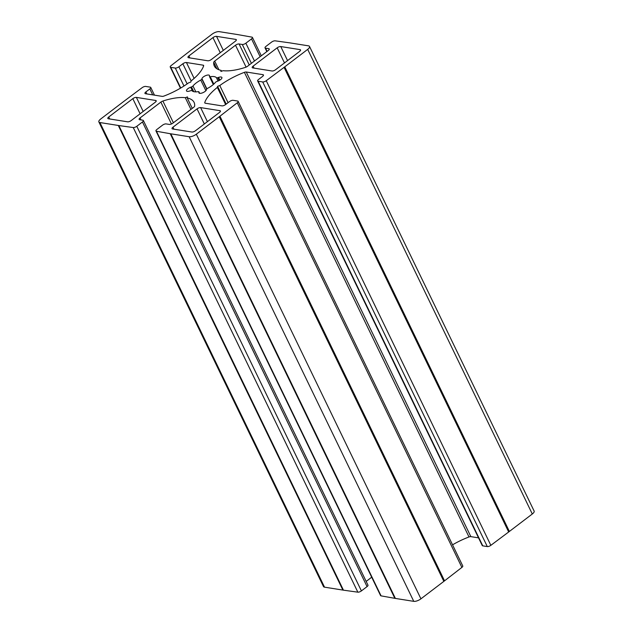 <?xml version="1.0" encoding="UTF-8"?>
<svg xmlns="http://www.w3.org/2000/svg" width="633" height="633" viewBox="0 0 633 633"><rect width="100%" height="100%" fill="white"/><g stroke="black" fill="none" stroke-linecap="round" stroke-linejoin="round"><path stroke-width="0.95" d="M200.614 107.602L219.896 110.672A2.785 1.044 154.2 0 1 220.419 110.973A2.785 1.044 154.2 0 1 219.501 112.437L195.439 130.77A2.785 1.044 154.2 0 1 191.862 132.028L172.572 128.966A2.785 1.044 154.2 0 1 172.057 128.665A2.785 1.044 154.2 0 1 172.967 127.193L197.037 108.868A2.785 1.044 154.2 0 1 200.614 107.602L207.41 121.655M131.213 120.563A2.785 1.044 154.2 0 1 127.637 121.821L108.346 118.759A2.785 1.044 154.2 0 1 107.832 118.458A2.785 1.044 154.2 0 1 108.741 116.986L132.811 98.661A2.785 1.044 154.2 0 1 136.388 97.395L155.671 100.465A2.785 1.044 154.2 0 1 156.193 100.766A2.785 1.044 154.2 0 1 155.275 102.229L131.213 120.563M299.646 51.392L275.584 69.717A2.785 1.044 154.2 0 1 272 70.983L252.717 67.913A2.785 1.044 154.2 0 1 252.203 67.612A2.785 1.044 154.2 0 1 253.113 66.148L277.175 47.815A2.785 1.044 154.2 0 1 280.759 46.557L300.042 49.619A2.785 1.044 154.2 0 1 300.564 49.92A2.785 1.044 154.2 0 1 299.646 51.392M207.774 60.776L188.492 57.706A2.785 1.044 154.2 0 1 187.977 57.405A2.785 1.044 154.2 0 1 188.887 55.941L212.949 37.608A2.785 1.044 154.2 0 1 216.533 36.35L235.816 39.412A2.785 1.044 154.2 0 1 236.338 39.713A2.785 1.044 154.2 0 1 235.421 41.177L211.359 59.51A2.785 1.044 154.2 0 1 207.774 60.776M192.978 85.977A13.926 5.238 154.2 0 1 200.74 80.067A1.67 0.625 -25.8 0 0 201.848 79.038L201.935 78.65A4.178 1.575 154.2 0 1 205.598 75.651A4.178 1.575 154.2 0 1 209.491 75.493A4.178 1.575 154.2 0 1 209.531 75.976L209.444 76.364A1.67 0.625 -25.8 0 0 209.46 76.553A1.67 0.625 -25.8 0 0 210.243 76.72A13.926 5.238 154.2 0 1 216.462 77.709A1.67 0.625 -25.8 0 0 217.768 77.685L218.551 77.408A4.178 1.575 154.2 0 1 221.89 77.463A4.178 1.575 154.2 0 1 217.712 81.159L216.929 81.435A1.67 0.625 -25.8 0 0 215.41 82.401A13.926 5.238 154.2 0 1 207.648 88.311A1.67 0.625 -25.8 0 0 206.548 89.34L206.461 89.728A4.178 1.575 154.2 0 1 202.797 92.727A4.178 1.575 154.2 0 1 198.897 92.885A4.178 1.575 154.2 0 1 198.857 92.402L198.944 92.014A1.67 0.625 -25.8 0 0 198.928 91.825A1.67 0.625 -25.8 0 0 198.153 91.658A13.926 5.238 154.2 0 1 191.934 90.669A1.67 0.625 -25.8 0 0 190.628 90.693L189.845 90.97A4.178 1.575 154.2 0 1 186.506 90.915A4.178 1.575 154.2 0 1 190.683 87.219L191.467 86.943A1.67 0.625 -25.8 0 0 192.978 85.977L195.826 91.864M221.146 70.382L220.901 71.466L223.093 70.69A41.778 15.714 -25.8 0 0 245.509 67.343A2.785 1.044 -25.8 0 0 247.527 66.291L268.337 50.442A2.785 1.044 -25.8 0 0 269.254 48.978A2.785 1.044 -25.8 0 0 268.732 48.67L265.543 48.163A2.785 1.044 154.2 0 1 265.029 47.863A2.785 1.044 154.2 0 1 265.939 46.399L271.597 42.095A2.785 1.044 154.2 0 1 275.149 40.828L289.55 42.83A55.696 20.952 154.2 0 1 290.112 42.917L308.477 45.837A5.57 2.097 154.2 0 1 309.513 46.438A5.57 2.097 154.2 0 1 307.693 49.374L284.771 66.829A55.696 20.952 154.2 0 1 284.067 67.359L266.24 80.715A2.785 1.044 154.2 0 1 262.695 81.95L258.161 81.23A2.785 1.044 154.2 0 1 257.639 80.929A2.785 1.044 154.2 0 1 258.557 79.465L262.537 76.435A2.785 1.044 -25.8 0 0 263.447 74.963A2.785 1.044 -25.8 0 0 262.924 74.662L246.253 72.012A2.785 1.044 -25.8 0 0 244.393 72.336A41.778 15.714 -25.8 0 0 219.778 85.542L217.586 86.317L217.341 87.401A41.778 15.714 -25.8 0 0 204.76 102.522A2.785 1.044 -25.8 0 0 204.768 102.918A2.785 1.044 -25.8 0 0 205.282 103.219L221.961 105.869A2.785 1.044 -25.8 0 0 225.546 104.611L229.518 101.581A2.785 1.044 154.2 0 1 233.102 100.315L237.636 101.035A2.785 1.044 154.2 0 1 238.15 101.343A2.785 1.044 154.2 0 1 237.272 102.783L219.936 116.211A55.696 20.952 154.2 0 1 219.247 116.741L196.325 134.204A5.57 2.097 154.2 0 1 189.156 136.728L170.791 133.808A55.696 20.952 154.2 0 1 170.237 133.713L156.454 131.245A2.785 1.044 154.2 0 1 155.963 130.944A2.785 1.044 154.2 0 1 156.881 129.48L162.531 125.168A2.785 1.044 154.2 0 1 166.115 123.91L169.304 124.416A2.785 1.044 -25.8 0 0 172.88 123.158L193.69 107.301A2.785 1.044 -25.8 0 0 194.648 106.083A41.778 15.714 -25.8 0 0 194.078 102.364A41.778 15.714 -25.8 0 0 187.249 97.996L187.495 96.912L185.295 97.688A41.778 15.714 -25.8 0 0 162.887 101.035A2.785 1.044 -25.8 0 0 160.861 102.087L140.051 117.936A2.785 1.044 -25.8 0 0 139.141 119.4A2.785 1.044 -25.8 0 0 139.656 119.708L142.844 120.215A2.785 1.044 154.2 0 1 143.367 120.515A2.785 1.044 154.2 0 1 142.449 121.979L136.799 126.284A2.785 1.044 154.2 0 1 133.246 127.549L118.846 125.548A55.696 20.952 154.2 0 1 118.284 125.461L99.911 122.541A5.57 2.097 154.2 0 1 98.875 121.94A5.57 2.097 154.2 0 1 100.702 119.004L123.625 101.549A55.696 20.952 154.2 0 1 124.321 101.019L142.156 87.663A2.785 1.044 154.2 0 1 145.701 86.428L150.235 87.148A2.785 1.044 154.2 0 1 150.749 87.449A2.785 1.044 154.2 0 1 149.839 88.913L145.859 91.943A2.785 1.044 -25.8 0 0 144.949 93.407A2.785 1.044 -25.8 0 0 145.463 93.716L162.143 96.366A2.785 1.044 -25.8 0 0 164.002 96.042A41.778 15.714 -25.8 0 0 188.618 82.836L190.81 82.061L191.047 80.977A41.778 15.714 -25.8 0 0 203.636 65.856A2.785 1.044 -25.8 0 0 203.628 65.46A2.785 1.044 -25.8 0 0 203.106 65.159L186.434 62.509A2.785 1.044 -25.8 0 0 182.85 63.767L178.87 66.797A2.785 1.044 154.2 0 1 175.286 68.055L170.76 67.335A2.785 1.044 154.2 0 1 170.237 67.035A2.785 1.044 154.2 0 1 171.116 65.595L188.46 52.159A55.696 20.952 154.2 0 1 189.148 51.629L212.071 34.174A5.57 2.097 154.2 0 1 219.232 31.65L237.604 34.57A55.696 20.952 154.2 0 1 238.15 34.665L251.934 37.133A2.785 1.044 154.2 0 1 252.432 37.434A2.785 1.044 154.2 0 1 251.515 38.898L245.865 43.202A2.785 1.044 154.2 0 1 242.281 44.468L239.092 43.962A2.785 1.044 -25.8 0 0 235.508 45.22L214.698 61.077A2.785 1.044 -25.8 0 0 213.748 62.295A41.778 15.714 -25.8 0 0 214.318 66.014A41.778 15.714 -25.8 0 0 221.146 70.382L221.558 71.236M98.875 121.94L323.487 586.562A5.57 2.097 -25.8 0 0 324.523 587.163L342.888 590.083A55.696 20.952 -25.8 0 0 343.45 590.17L357.851 592.172A2.785 1.044 -25.8 0 0 361.403 590.905L367.061 586.601A2.785 1.044 -25.8 0 0 367.971 585.137L143.367 120.515M366.167 581.41L371.698 577.201M185.295 97.688L190.952 109.39M187.249 97.996L192.274 108.385M155.963 130.944L380.568 595.566A2.785 1.044 -25.8 0 0 381.066 595.867L394.85 598.335A55.696 20.952 -25.8 0 0 395.396 598.43L413.768 601.35A5.57 2.097 -25.8 0 0 420.929 598.826L443.852 581.371A55.696 20.952 -25.8 0 0 444.54 580.841L461.884 567.405A2.785 1.044 -25.8 0 0 462.763 565.965L238.15 101.343M217.341 87.401L225.633 104.54M217.586 86.317L226.187 104.121M219.778 85.542L228.062 102.688M452.54 544.831A41.778 15.714 154.2 0 1 468.998 536.958A2.785 1.044 154.2 0 1 470.857 536.634L478.532 537.852M257.639 80.929L482.251 545.551A2.785 1.044 -25.8 0 0 482.765 545.852L487.299 546.572A2.785 1.044 -25.8 0 0 490.844 545.337L508.679 531.981A55.696 20.952 -25.8 0 0 509.375 531.451L532.298 513.996A5.57 2.097 -25.8 0 0 534.125 511.06L309.513 46.438M219.896 110.672L220.331 111.566M197.037 108.868L204.34 123.989M172.967 127.193L173.933 129.179M155.671 100.465L156.106 101.359M136.388 97.395L143.185 111.448M132.811 98.661L140.115 113.782M108.741 116.986L109.707 118.972M300.042 49.619L300.477 50.513M280.759 46.557L287.548 60.602M277.175 47.815L284.486 62.936M253.113 66.148L254.07 68.127M235.816 39.412L236.251 40.306M216.533 36.35L223.322 50.395M212.949 37.608L220.26 52.729M188.887 55.941L189.845 57.92M200.74 80.067L205.883 90.693M191.467 86.943L193.745 91.658M190.683 87.219L192.622 91.231M198.944 92.014L199.577 93.32M198.857 92.402L199.253 93.209M218.551 77.408L219.857 80.122M217.768 77.685L219.145 80.533M216.462 77.709L218.061 81.024M210.243 76.72L213.804 84.094M201.935 78.65L206.864 88.857M201.848 79.038L206.69 89.055M145.859 91.943L146.816 93.929M149.839 88.913L152.711 94.863M99.911 122.541L324.523 587.163M118.284 125.461L342.888 590.083M118.846 125.548L343.45 590.17M133.246 127.549L357.851 592.172M136.799 126.284L361.403 590.905M142.449 121.979L367.061 586.601M140.051 117.936L141.009 119.922M160.861 102.087L171.448 123.981M162.887 101.035L173.395 122.77M156.454 131.245L381.066 595.867M170.237 133.713L394.85 598.335M170.791 133.808L395.396 598.43M189.156 136.728L413.768 601.35M196.325 134.204L420.929 598.826M219.247 116.741L443.852 581.371M219.936 116.211L444.54 580.841M237.272 102.783L461.884 567.405M204.76 102.522L205.068 103.163M244.393 72.336L468.998 536.958M246.253 72.012L470.857 536.634M262.924 74.662L263.36 75.564M258.161 81.23L482.765 545.852M262.695 81.95L487.299 546.572M266.24 80.715L490.844 545.337M284.067 67.359L508.679 531.981M284.771 66.829L509.375 531.451M307.693 49.374L532.298 513.996M265.543 48.163L267.102 51.384M268.732 48.67L269.167 49.572M213.748 62.295L216.874 68.768M214.698 61.077L218.891 69.741M235.508 45.22L246.095 67.122M239.092 43.962L249.252 64.977M242.281 44.468L251.404 63.34M245.865 43.202L254.466 61.005M251.515 38.898L260.123 56.701M170.76 67.335L180.745 88.003M175.286 68.055L183.974 86.017M178.87 66.797L187.139 83.896M182.85 63.767L191.134 80.913M186.434 62.509L194.117 78.405M203.106 65.159L203.557 66.085M198.928 91.825L199.664 93.336M209.46 76.553L213.313 84.521M150.749 87.449L154.468 95.148M265.029 47.863L266.833 51.59M252.432 37.434L261.302 55.799M170.237 67.035L180.46 88.169"/></g></svg>

